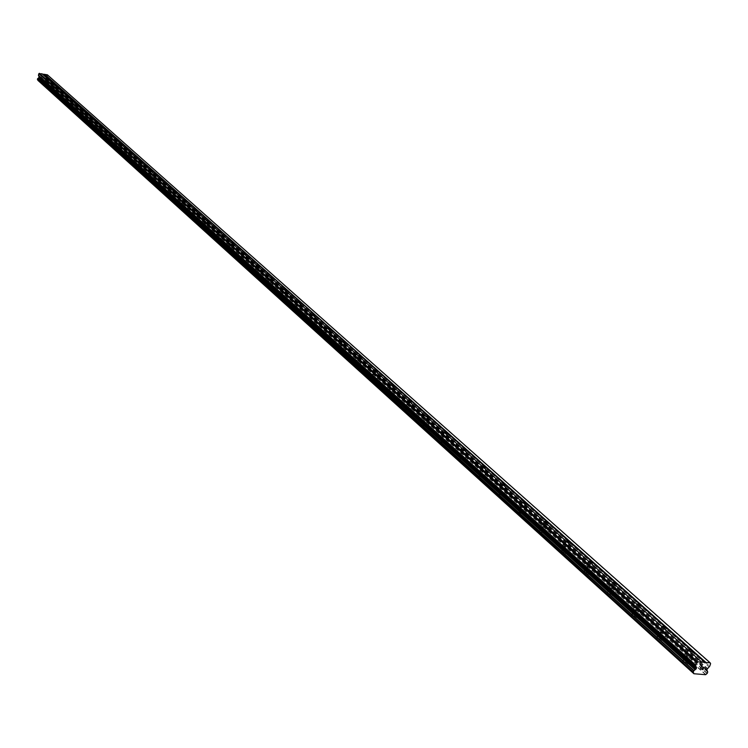 <?xml version="1.0" encoding="UTF-8"?>
<svg xmlns="http://www.w3.org/2000/svg" width="748" height="748" viewBox="0 0 748 748"><rect width="100%" height="100%" fill="white"/><g stroke="black" fill="none" stroke-linecap="round" stroke-linejoin="round"><path stroke-width="0.56" stroke-dasharray="3.74 2.81" d="M689.768 651.405L687.87 649.713M686.505 655.472L691.049 656.342L686.505 655.472M689.675 662.401C685.991 660.166 683.597 659.717 682.485 661.036L683.074 661.849C686.758 664.093 689.16 664.551 690.273 663.224L689.675 662.401C685.991 660.175 683.588 659.717 682.475 661.045L683.064 661.858C686.758 664.102 689.151 664.561 690.264 663.233L689.675 662.41M663.541 628.021L661.718 626.394M660.362 632.041L664.841 632.902L660.362 632.041M663.532 638.895C659.932 636.726 657.567 636.277 656.454 637.539L657.006 638.315C660.615 640.494 662.971 640.942 664.093 639.671L663.532 638.895C659.932 636.735 657.567 636.277 656.445 637.548L657.006 638.325C660.615 640.503 662.971 640.952 664.093 639.68L663.532 638.904M638.25 605.469L636.483 603.888M635.155 609.433L639.559 610.284L635.155 609.433M638.306 616.212C634.79 614.099 632.462 613.659 631.34 614.875L631.864 615.613C635.389 617.726 637.717 618.166 638.839 616.95L638.306 616.212C634.781 614.108 632.462 613.659 631.331 614.884L631.864 615.613C635.389 617.726 637.717 618.175 638.839 616.96L638.306 616.221M613.827 583.692L612.126 582.168M610.807 587.61L615.155 588.452L610.807 587.61M613.958 594.305L610.331 592.566L607.096 592.734L608.535 594.351L611.92 595.595L614.323 595.464L613.958 594.305M613.958 594.314L609.629 592.416L607.096 592.743L608.012 594.034L611.219 595.445L614.052 595.623L613.958 594.314M590.237 562.655L588.592 561.187M587.302 566.535L591.575 567.358L587.302 566.535M590.434 573.155L586.189 571.294L584.469 571.182L583.664 571.846L585.656 573.473L589.041 574.473L590.911 574.062L589.508 572.519L585.544 571.201L583.674 571.612L585.058 573.164L588.386 574.38L590.77 574.268L590.434 573.164M567.442 542.319L565.853 540.907M564.572 546.162L568.789 546.975L564.572 546.162M567.695 552.707L564.207 551.042L561.037 551.183L562.374 552.669L565.647 553.866L568.003 553.763L567.293 552.398L564.198 551.052L561.178 550.995L561.879 552.37L564.974 553.716L567.732 553.913L567.695 552.707M545.395 522.665L543.852 521.291M542.59 526.452L546.741 527.265L542.59 526.452M545.703 532.922L542.281 531.304L539.14 531.426L539.944 532.557L542.992 533.876L545.722 534.072L545.703 532.922M545.703 532.931L542.272 531.314L539.14 531.426L540.43 532.866L543.656 534.035L545.984 533.95L545.703 532.931M524.058 503.638L522.572 502.31M521.328 507.387L525.423 508.182L521.328 507.387M524.423 513.783L517.943 512.52L524.834 514.362L517.943 512.53L518.355 513.109L524.834 514.372L524.423 513.792M503.404 485.218L501.964 483.937M500.739 488.921L504.769 489.716L500.739 488.921M503.815 495.251L497.429 494.007L504.208 495.812L503.815 495.251L497.429 494.017L497.813 494.568L504.208 495.812L503.815 495.26M483.404 467.378L482.002 466.135M480.786 471.044L484.769 471.829L480.786 471.044M483.853 477.299L477.551 476.074L483.853 477.308M464.012 450.09L462.657 448.884M461.46 453.718L465.396 454.494L461.46 453.718M464.517 459.908L458.3 458.683L464.508 459.917M445.219 433.326L443.91 432.157M442.723 436.916L446.603 437.683L442.723 436.916M445.752 443.04L439.618 441.834L445.752 443.04M426.986 417.066L425.715 415.935M424.546 420.61L428.37 421.376L424.546 420.61M427.557 426.669L421.507 425.472L427.557 426.678M409.296 401.293L408.053 400.189M406.903 404.799L410.68 405.547L406.903 404.799M409.904 410.792L403.929 409.605L409.895 410.792M392.111 385.968L390.914 384.902M389.773 389.437L393.495 390.185L389.773 389.437M392.756 395.365L386.856 394.196L392.747 395.374M375.431 371.092L374.262 370.045M373.13 374.524L376.814 375.262L373.13 374.524M376.094 380.386L370.269 379.227L376.094 380.395M359.208 356.628L358.077 355.618M356.964 360.022L360.601 360.751L356.964 360.022M359.91 365.828L354.159 364.678L359.91 365.837M343.444 342.575L342.341 341.593M341.247 345.931L344.837 346.651L341.247 345.931M344.174 351.682L338.489 350.541L344.174 351.682M328.12 328.905L327.044 327.942M325.96 332.224L329.503 332.944L325.96 332.224M328.868 337.918L323.248 336.787L328.868 337.918M313.206 315.6L312.159 314.674M311.084 318.891L314.59 319.602L311.084 318.891M313.982 324.52L308.428 323.398L313.973 324.529M298.695 302.659L297.676 301.753M296.61 305.913L300.079 306.624L296.61 305.913M299.49 311.486L294.001 310.373L299.481 311.495M284.558 290.056L283.567 289.177M282.52 293.281L285.942 293.983L282.52 293.281M285.371 298.798L279.958 297.695L285.371 298.798M285.371 298.807L279.958 297.704L285.371 298.807M270.795 277.789L269.832 276.928M268.794 280.977L272.179 281.669L268.794 280.977M271.636 286.437L266.269 285.353L271.627 286.447M257.387 265.83L256.452 264.988M255.423 268.99L258.771 269.673L255.423 268.99M258.238 274.394L252.946 273.31L258.238 274.394M258.238 274.404L252.946 273.319L258.238 274.404M244.325 254.18L243.409 253.357M242.389 257.303L245.699 257.985L242.389 257.303M245.194 262.66L239.949 261.585L245.185 262.66M231.581 242.81L230.693 242.015M229.683 245.905L232.955 246.588L229.683 245.905M232.469 251.216L227.289 250.15L232.469 251.216M232.46 251.216L227.28 250.15L232.46 251.216M219.155 231.73L218.285 230.954M217.294 234.797L220.529 235.47L217.294 234.797M220.052 240.052L214.928 238.995L220.052 240.061M207.037 220.931L206.186 220.164M205.204 223.961L208.402 224.624L205.204 223.961M207.953 229.168L202.886 228.112L207.944 229.168M195.209 210.375L194.377 209.636M193.405 213.386L196.574 214.04L193.405 213.386M196.135 218.538L191.123 217.5L196.135 218.547M183.671 200.081L182.858 199.361M181.886 203.063L185.027 203.718L181.886 203.063M184.597 208.168L179.642 207.131L184.597 208.168M171.619 189.347L182.746 199.407M170.647 192.984L173.751 193.629L170.647 192.984M173.34 198.042L168.431 197.014L173.34 198.042M160.624 179.539L171.498 189.375M159.661 183.138L162.737 183.784L159.661 183.138M162.344 188.15L157.482 187.131L162.344 188.15M149.881 169.955L160.502 179.567M148.936 173.517L151.975 174.153L148.936 173.517M151.592 178.482L146.786 177.472L151.592 178.492M139.38 160.596L149.768 169.992M138.455 164.121L141.466 164.756L138.455 164.121M141.092 169.039L136.332 168.038L141.092 169.039M129.124 151.442L139.278 160.633M128.207 154.929L131.181 155.565L128.207 154.929M130.825 159.81L126.113 158.81L130.825 159.81M119.802 143.13L119.1 142.503M118.184 145.944L121.139 146.571L118.184 145.944M120.793 150.778L116.127 149.796L120.793 150.787M109.984 134.369L109.292 133.761M108.385 137.165L111.312 137.782L108.385 137.165M110.975 141.952L106.356 140.97L110.975 141.952M110.975 141.961L106.356 140.979L110.975 141.961M100.372 125.804L99.699 125.206M98.801 128.572L101.691 129.189L98.801 128.572M101.373 133.312L96.801 132.349L101.373 133.322M90.975 117.417L90.312 116.828M89.423 120.166L92.285 120.774L89.423 120.166M91.976 124.869L87.451 123.906L91.976 124.869M81.775 109.217L81.121 108.638M80.251 111.929L83.084 112.537L80.251 111.929M82.785 116.595L78.297 115.641L82.785 116.604M72.762 101.186L72.135 100.625M71.266 103.879L74.071 104.477L71.266 103.879M73.781 108.497L69.34 107.553L73.781 108.507M63.945 93.322L63.328 92.771M62.467 95.987L65.244 96.585L62.467 95.987M64.973 100.578L60.56 99.634L64.964 100.578M55.315 85.618L54.707 85.076M53.847 88.264L56.605 88.862L53.847 88.264M56.334 92.808L51.977 91.873L56.334 92.817M46.853 78.073L46.254 77.549M45.413 80.7L48.143 81.289L45.413 80.7M47.881 85.207L43.552 84.281L47.881 85.216M44.628 80.56L48.957 81.495L44.628 80.56M43.758 84.019L48.087 84.945L43.758 84.019M53.061 88.124L57.428 89.059L53.061 88.124M52.182 91.611L56.549 92.556L52.182 91.611M61.673 95.847L66.076 96.791L61.673 95.847M60.775 99.372L65.179 100.316L60.775 99.372M70.462 103.729L74.912 104.683L70.462 103.729M69.555 107.291L74.005 108.245L69.555 107.291M79.438 111.789L83.935 112.752L79.438 111.789M78.521 115.379L83.009 116.342L78.521 115.379M88.61 120.017L93.145 120.98L88.61 120.017M87.675 123.644L92.21 124.607L87.675 123.644M97.979 128.422L102.56 129.395L97.979 128.422M97.034 132.087L101.606 133.06L97.034 132.087M107.562 137.015L112.181 137.997L107.562 137.015M106.599 140.718L111.218 141.699L106.599 140.718M117.352 145.804L122.018 146.795L117.352 145.804M116.37 149.544L121.036 150.526L116.37 149.544M127.366 154.78L132.078 155.78L127.366 154.78M126.365 158.567L131.087 159.558L126.365 158.567M137.604 163.971L142.363 164.971L137.604 163.971M136.594 167.786L141.353 168.796L136.594 167.786M148.076 173.368L152.891 174.387L148.076 173.368M147.057 177.229L151.863 178.239L147.057 177.229M158.8 182.989L163.662 184.008L158.8 182.989M157.753 186.888L162.615 187.907L157.753 186.888M169.768 192.834L174.686 193.863L169.768 192.834M168.711 196.771L173.62 197.799L168.711 196.771M181.007 202.914L185.972 203.952L181.007 202.914M179.931 206.897L184.887 207.935L179.931 206.897M192.507 213.236L197.528 214.283L192.507 213.236M191.413 217.266L196.434 218.304L191.413 217.266M204.298 223.811L209.365 224.868L204.298 223.811M203.185 227.888L208.253 228.935L203.185 227.888M216.378 234.657L221.502 235.714L216.378 234.657M215.246 238.771L220.37 239.828L215.246 238.771M228.757 245.765L233.946 246.831L228.757 245.765M227.607 249.926L232.787 250.991L227.607 249.926M241.454 257.153L246.7 258.238L241.454 257.153M240.286 261.37L245.522 262.445L240.286 261.37M254.479 268.841L259.78 269.925L254.479 268.841M253.291 273.104L258.584 274.189L253.291 273.104M267.84 280.827L273.207 281.931L267.84 280.827M266.625 285.138L271.991 286.232L266.625 285.138M281.557 293.132L286.98 294.245L281.557 293.132M280.322 297.498L285.745 298.602L280.322 297.498M295.638 305.773L301.126 306.886L295.638 305.773M294.385 310.186L299.864 311.299L294.385 310.186M310.102 318.751L315.656 319.873L310.102 318.751M308.821 323.211L314.375 324.342L308.821 323.211M324.969 332.084L330.588 333.215L324.969 332.084M323.66 336.6L329.27 337.741L323.66 336.6M340.247 345.791L345.931 346.932L340.247 345.791M338.909 350.363L344.594 351.513L338.909 350.363M355.954 359.882L361.705 361.041L355.954 359.882M354.589 364.519L360.34 365.669L354.589 364.519M372.111 374.383L377.936 375.552L372.111 374.383M370.718 379.077L376.543 380.236L370.718 379.077M388.736 389.297L394.635 390.475L388.736 389.297M387.314 394.056L393.214 395.225L387.314 394.056M405.855 404.659L411.83 405.846L405.855 404.659M404.406 409.474L410.381 410.661L404.406 409.474M423.49 420.479L429.548 421.676L423.49 420.479M422.003 425.36L428.062 426.556L422.003 425.36M441.657 436.776L447.79 437.991L441.657 436.776M440.142 441.722L446.276 442.938L440.142 441.722M460.385 453.578L466.602 454.812L460.385 453.578M458.833 458.589L465.05 459.814L458.833 458.589M479.702 470.913L486.004 472.156L479.702 470.913M478.112 475.99L484.424 477.233L478.112 475.99M499.627 488.799L506.022 490.052L499.627 488.799M498.009 493.951L504.404 495.195L498.009 493.951M520.206 507.256L519.795 506.686L526.274 507.948L526.685 508.528L520.206 507.256M518.551 512.483L518.14 511.903L524.619 513.165L525.031 513.745L518.551 512.483M541.459 526.33L541.178 525.32L543.506 525.236L546.723 526.396L548.032 527.836L545.554 528.097L541.459 526.33M539.766 531.622L539.747 530.482L542.478 530.678L545.516 531.996L546.33 533.128L543.188 533.249L539.766 531.622M563.422 546.031L563.122 544.983L565.469 544.89L568.742 546.077L570.088 547.564L566.919 547.695L563.422 546.031M561.683 551.407L561.655 550.219L564.413 550.406L567.498 551.753L568.349 552.94L565.179 553.071L561.683 551.407M586.133 566.414L585.806 565.32L588.18 565.207L591.509 566.423L592.902 567.966L590.387 568.274L586.133 566.414M584.356 571.865L584.029 570.761L586.404 570.649L589.723 571.865L591.116 573.417L588.601 573.725L584.356 571.865M609.639 587.498L609.545 586.198L612.369 586.385L615.576 587.797L616.511 589.078L613.968 589.405L609.639 587.498M607.806 593.033L607.722 591.733L610.546 591.911L613.753 593.323L614.678 594.613L611.443 594.782L607.806 593.033M633.967 609.321L633.434 608.591C634.556 607.385 636.885 607.834 640.41 609.938L640.942 610.667C639.821 611.883 637.492 611.434 633.967 609.321M632.088 614.94L631.555 614.211C632.686 612.995 635.005 613.435 638.53 615.548L639.063 616.287C637.941 617.502 635.613 617.053 632.088 614.94M659.166 631.938L658.605 631.162C659.717 629.91 662.083 630.358 665.683 632.518L666.253 633.294C665.131 634.556 662.775 634.098 659.166 631.938M657.24 637.642L656.679 636.866C657.801 635.594 660.157 636.052 663.756 638.222L664.327 638.998C663.205 640.269 660.839 639.811 657.24 637.642M685.28 655.37L684.691 654.556C685.794 653.247 688.197 653.705 691.891 655.931L692.489 656.753C691.376 658.062 688.973 657.604 685.28 655.37M683.307 661.167L682.718 660.344C683.831 659.025 686.225 659.484 689.908 661.718L690.507 662.541C689.394 663.859 686.991 663.401 683.307 661.167M41.43 77.988L41.57 77.437L42.122 78.119L41.43 77.988M41.598 77.343L41.729 76.792L41.598 77.343M41.729 76.792L42.421 76.922L41.729 76.792M42.449 76.829L41.664 76.689L41.318 78.063L42.103 78.213L41.318 78.063L41.664 76.689L42.449 76.829M43.365 77.614L43.075 77.044L43.365 77.614M43.075 77.044L43.805 77.184L43.075 77.044M43.833 77.091L42.907 76.913L43.431 78.044L42.823 78.185L43.431 78.044L42.907 76.913L43.833 77.091M47.367 74.791L47.311 76.866L709.702 666.253M37.905 80.391L45.319 81.766L46.451 80.26L45.796 78.26L47.311 76.866M702.933 669.395L701.792 669.46M702.662 668.413L703.307 668.301M702.54 667.281L703.821 667.225M700.278 669.329L701.222 667.001M46.61 77.988L54.595 85.104M55.072 85.524L63.215 92.799M63.702 93.229L72.023 100.653M72.519 101.092L81.018 108.675M81.523 109.124L90.199 116.866M90.714 117.324L99.587 125.234M100.11 125.701L109.18 133.789M109.722 134.275L118.988 142.541M119.54 143.027L129.021 151.489M183.382 199.968L194.274 209.692M194.919 210.263L206.083 220.221M206.747 220.81L218.182 231.01M218.855 231.618L230.58 242.071M231.282 242.689L243.306 253.413M244.016 254.049L256.349 265.054M257.078 265.699L269.729 276.984M270.477 277.658L283.464 289.242M284.24 289.925L297.573 301.818M298.359 302.529L312.056 314.74M312.87 315.469L326.941 328.017M327.783 328.765L342.247 341.668M343.098 342.434L357.974 355.702M358.862 356.487L374.159 370.129M375.066 370.943L390.811 384.986M391.746 385.818L407.959 400.283M408.922 401.134L425.621 416.028M426.612 416.916L443.816 432.26M444.836 433.167L462.573 448.987M463.629 449.931L481.918 466.238M483.002 467.21L501.88 484.05M503.002 485.05L522.487 502.432M523.647 503.46L543.768 521.412M544.965 522.478L565.769 541.038M567.012 542.141L588.517 561.318M589.798 562.459L612.051 582.309M613.379 583.496L636.417 604.038M637.782 605.263L661.653 626.553M663.074 627.815L687.805 649.881M689.282 651.199L701.998 662.541M47.694 75.333L710.6 663.663M46.002 79.466L707.14 670.778M45.376 81.728L705.729 674.631M45.319 81.766L705.635 674.696M42.215 74.071L46.152 77.577M46.993 77.306L709.123 667.048M46.011 77.96L707.421 668.301M45.796 78.26L707.028 668.824M45.693 78.68L706.776 669.544M45.74 79.026L706.795 670.105M45.983 79.428L707.122 670.722M46.385 80.111L707.225 671.414M46.451 80.26L707.72 672.022M46.264 81.027L707.281 673.303M46.124 81.139L707.038 673.518M45.441 81.654L705.841 674.5M687.87 649.853L686.122 654.958M661.709 626.525L660.007 631.555M636.473 604.01L634.818 608.975M612.107 582.281L610.49 587.171M588.573 561.28L586.993 566.114M565.825 540.991L564.282 545.76M543.824 521.365L542.319 526.068M522.534 502.375L521.066 507.022M501.927 483.993L500.487 488.575M481.964 466.191L480.553 470.716M462.619 448.931L461.236 453.4M443.854 432.204L442.507 436.608M425.659 415.972L424.34 420.329M407.997 400.217L406.706 404.518M390.849 384.921L389.586 389.175M374.196 370.064L372.953 374.262M358.012 355.627L356.787 359.779M342.275 341.593L341.079 345.698M326.969 327.942L325.801 332M312.084 314.665L310.934 318.676M297.601 301.743L296.47 305.708M283.492 289.158L282.379 293.085M269.748 276.91L268.663 280.781M256.368 264.97L255.292 268.803M243.315 253.329L242.268 257.125M230.599 241.987L229.561 245.737M218.192 230.926L217.172 234.638M206.093 220.127L205.092 223.802M194.284 209.599L193.302 213.236M182.755 199.314L181.792 202.914M171.507 189.281L170.544 192.834M160.511 179.473L159.567 182.998M149.768 169.899L148.843 173.386M139.278 160.54L138.361 163.99M129.021 151.386L128.123 154.808M118.988 142.447L118.1 145.832M109.18 133.696L108.31 137.043M99.587 125.14L98.727 128.46M90.199 116.763L89.349 120.054M81.008 108.572L80.176 111.826M72.014 100.55L71.191 103.776M63.206 92.696L62.402 95.894M54.585 85.001L53.781 88.171M46.142 77.465L45.348 80.606M44.534 80.41L43.665 83.87M52.958 87.974L52.08 91.462M61.57 95.688L60.672 99.213M70.349 103.57L69.442 107.132M79.325 111.62L78.409 115.211M88.498 119.839L87.563 123.476M97.857 128.245L96.913 131.91M107.432 136.837L106.468 140.531M117.221 145.608L116.239 149.348M127.225 154.584L126.234 158.361M137.464 163.765L136.454 167.589M147.936 173.162L146.907 177.014M158.651 182.774L157.604 186.673M169.618 192.61L168.552 196.546M180.848 202.68L179.772 206.663M192.339 212.993L191.254 217.023M204.129 223.559L203.017 227.635M216.2 234.395L215.069 238.509M228.57 245.494L227.42 249.654M241.258 256.873L240.089 261.08M254.283 268.551L253.086 272.805M267.634 280.528L266.419 284.838M281.341 292.823L280.107 297.18M295.413 305.446L294.151 309.859M309.868 318.405L308.587 322.874M324.716 331.729L323.407 336.245M339.985 345.417L338.648 349.999M355.683 359.498L354.318 364.126M371.821 373.981L370.438 378.666M388.436 388.876L387.025 393.635M405.547 404.219L404.098 409.034M423.162 420.021L421.685 424.901M441.311 436.299L439.805 441.245M460.029 453.082L458.477 458.094M479.328 470.389L477.748 475.466M499.234 488.248L497.616 493.4M519.795 506.686L518.14 511.903M541.028 525.722L539.336 531.024M562.973 545.404L561.234 550.78M585.656 565.75L583.879 571.201M609.134 586.797L607.311 592.332M633.434 608.591L631.555 614.211M658.605 631.162L656.679 636.866M684.691 654.556L682.718 660.344M692.489 656.753L690.507 662.541M666.253 633.294L664.327 638.998M640.942 610.667L639.063 616.287M616.511 588.826L614.678 594.361M592.912 567.723L591.126 573.174M570.098 547.33L568.358 552.707M548.041 527.611L546.339 532.903M526.685 508.528L525.031 513.745M506.022 490.052L504.404 495.195M486.004 472.156L484.424 477.233M466.602 454.812L465.05 459.814M447.79 437.991L446.276 442.938M429.548 421.676L428.062 426.556M411.83 405.846L410.381 410.661M394.635 390.475L393.214 395.225M377.936 375.552L376.543 380.236M361.705 361.041L360.34 365.669M345.931 346.932L344.594 351.513M330.588 333.215L329.27 337.741M315.656 319.873L314.375 324.342M301.126 306.886L299.864 311.299M286.98 294.245L285.745 298.602M273.207 281.931L271.991 286.232M259.78 269.925L258.584 274.189M246.7 258.238L245.522 262.445M233.946 246.831L232.787 250.991M221.502 235.714L220.37 239.828M209.365 224.868L208.253 228.935M197.528 214.283L196.434 218.304M185.972 203.952L184.887 207.935M174.686 193.863L173.62 197.799M163.662 184.008L162.615 187.907M152.891 174.387L151.863 178.239M142.363 164.971L141.353 168.796M132.078 155.78L131.087 159.558M122.018 146.795L121.036 150.526M112.181 137.997L111.218 141.699M102.56 129.395L101.606 133.06M93.145 120.98L92.21 124.607M83.935 112.752L83.009 116.342M74.912 104.683L74.005 108.245M66.076 96.791L65.179 100.316M57.428 89.059L56.549 92.556M48.957 81.495L48.087 84.945M48.91 78.26L48.143 81.289M57.381 85.805L56.605 88.862M66.03 93.509L65.244 96.585M74.865 101.373L74.071 104.477M83.888 109.414L83.084 112.537M93.107 117.623L92.285 120.774M102.523 126.01L101.691 129.189M112.144 134.575L111.312 137.782M121.98 143.345L121.139 146.571M132.041 152.302L131.181 155.565M142.335 161.465L141.466 164.756M152.854 170.843L151.975 174.153M163.625 180.436L162.737 183.784M174.658 190.263L173.751 193.629M185.943 200.324L185.027 203.718M197.5 210.618L196.574 214.04M209.347 221.174L208.402 224.624M221.483 231.992L220.529 235.47M233.928 243.072L232.955 246.588M246.681 254.442L245.699 257.985M259.771 266.11L258.771 269.673M273.188 278.069L272.179 281.669M286.97 290.346L285.942 293.983M301.126 302.949L300.079 306.624M315.656 315.89L314.59 319.602M330.597 329.195L329.503 332.944M345.941 342.865L344.837 346.651M361.723 356.918L360.601 360.751M377.964 371.382L376.814 375.262M394.673 386.258L393.495 390.185M411.868 401.583L410.68 405.547M429.586 417.365L428.37 421.376M447.846 433.625L446.603 437.683M466.659 450.389L465.396 454.494M486.069 467.678L484.769 471.829M506.097 485.517L504.769 489.716M526.77 503.937L525.423 508.182M548.125 522.964L546.741 527.265M570.191 542.627L568.789 546.975M593.014 562.964L591.575 567.358M616.623 584.001L615.155 588.452M641.064 605.777L639.559 610.284M666.384 628.348L664.841 632.902M692.629 651.732L691.049 656.342M46.226 80.008L707.393 671.639M46.413 80.13L707.215 671.395M37.634 79.634L693.62 672.555"/><path stroke-width="1.12" d="M687.87 649.713L692.498 650.489L692.76 651.499L689.768 651.405M661.718 626.394L666.262 627.151L666.505 628.133L663.541 628.021M636.483 603.888L640.952 604.636L641.176 605.59L638.25 605.469M612.126 582.168L616.52 582.907L616.726 583.823L613.827 583.692M588.592 561.187L592.921 561.907L593.108 562.805L590.237 562.655M565.853 540.907L570.107 541.617L570.285 542.487L567.442 542.319M543.852 521.291L548.041 521.992L548.2 522.843L545.395 522.665M522.572 502.31L526.685 503.002L526.844 503.825L524.058 503.638M501.964 483.937L506.022 484.62L506.162 485.424L503.404 485.218M482.002 466.135L485.994 466.808L486.125 467.594L483.404 467.378M462.657 448.884L466.593 449.548L466.715 450.315L464.012 450.09M443.91 432.157L447.781 432.812L447.884 433.56L445.219 433.326M425.715 415.935L429.53 416.58L429.633 417.309L426.986 417.066M408.053 400.189L411.821 400.825L411.905 401.536L409.296 401.293M390.914 384.902L394.617 385.529L394.701 386.22L392.111 385.968M374.262 370.045L377.918 370.671L377.992 371.345L375.431 371.092M358.077 355.618L361.686 356.235L361.752 356.889L359.208 356.628M342.341 341.593L345.903 342.201L345.959 342.846L343.444 342.575M327.044 327.942L330.56 328.55L330.607 329.176L328.12 328.905M312.159 314.674L315.628 315.263L315.665 315.88L313.206 315.6M297.676 301.753L301.098 302.342L301.126 302.94L298.695 302.659M283.567 289.177L286.942 289.757L286.98 290.346L284.558 290.056M269.832 276.928L273.17 277.499L273.188 278.078L270.795 277.789M256.452 264.988L259.743 265.559L259.762 266.12L257.387 265.83M243.409 253.357L246.653 253.918L246.672 254.47L244.325 254.18M230.693 242.015L233.9 242.576L233.909 243.119L231.581 242.81M218.285 230.954L221.455 231.506L221.464 232.039L219.155 231.73M206.186 220.164L209.318 220.707L209.318 221.23L207.037 220.931M194.377 209.636L197.472 210.179L197.472 210.684L195.209 210.375M182.858 199.361L185.915 199.894L185.906 200.399L183.671 200.081M693.293 672.33L37.437 79.503L39.158 77.016L38.447 75.211L38.84 73.678L42.056 73.8L171.619 189.347L174.63 189.852L174.611 190.347L172.395 190.029M160.614 179.529L163.606 180.044L163.588 180.53L161.39 180.212M149.871 169.946L152.826 170.469L150.629 170.628M139.38 160.596L142.307 161.101L140.119 161.25M129.124 151.442L132.013 151.947L129.843 152.087M119.1 142.503L121.952 142.999L119.802 143.13M109.292 133.761L112.116 134.247L109.984 134.369M99.699 125.206L102.495 125.692L100.372 125.804M90.312 116.828L93.079 117.314L90.975 117.417M81.121 108.638L83.86 109.124L81.775 109.217M72.135 100.625L74.837 101.092L72.762 101.186M63.328 92.771L66.011 93.238L63.945 93.322M54.707 85.076L57.362 85.543L55.315 85.618M46.254 77.549L48.882 78.007L46.853 78.073M42.393 74.099L47.367 74.791L710.17 662.831L710.6 663.663L709.702 666.253L706.776 669.544L707.72 672.022L707.281 673.303L705.635 674.696L693.92 673.742L693.293 672.162L693.733 670.872L696.285 668.684L695.715 665.094L696.603 662.485L697.575 661.765L710.17 662.831M693.92 673.742L37.867 80.335L693.873 673.668M37.765 79.802L37.867 80.335M702.933 669.395L703.251 668.46L702.933 669.395L701.839 669.301L703.017 669.563L703.821 667.225L703.017 669.563L701.783 669.46M702.653 668.403L703.251 668.46L702.709 668.254L703.625 667.366L703.307 668.301M702.531 667.272L703.821 667.225M700.278 669.329L701.222 667.001M48.835 78.4L56.839 85.524M44.712 74.295L705.981 662.476M44.431 74.482L48.377 77.988M57.316 85.945L65.478 93.21M65.964 93.64L74.304 101.064M74.8 101.504L83.318 109.086M83.823 109.535L92.528 117.286M93.042 117.745L101.934 125.655M102.457 126.122L111.546 134.219M112.088 134.696L121.382 142.962M121.924 143.448L131.424 151.909M131.994 152.405L141.709 161.054M142.279 161.568L152.227 170.413M152.807 170.937L162.98 179.997M163.588 180.53L174.004 189.796M174.611 190.347L185.28 199.828M171.619 189.347L701.783 662.12M185.906 200.399L196.827 210.113M197.472 210.684L208.655 220.641M209.318 221.23L220.782 231.431M221.464 232.039L233.208 242.492M233.909 243.119L245.952 253.834M246.672 254.47L259.023 265.475M259.762 266.12L272.44 277.405M273.272 277.798L286.204 289.663M286.98 290.346L300.341 302.239M301.21 302.659L314.852 315.16M315.75 315.6L329.765 328.428M330.607 329.176L345.099 342.079M346.034 342.556L360.863 356.104M361.752 356.889L377.076 370.541M377.992 371.345L393.766 385.388M394.701 386.22L410.942 400.676M411.905 401.536L428.632 416.421M429.633 417.309L446.865 432.643M447.884 433.56L465.658 449.37M466.715 450.315L485.041 466.621M486.125 467.594L505.04 484.424M506.162 485.424L525.685 502.796M526.844 503.825L547.003 521.777M548.2 522.843L569.041 541.384M570.285 542.487L591.827 561.664M593.108 562.805L615.398 582.645M616.726 583.823L639.802 604.365M641.176 605.59L665.084 626.861M666.505 628.133L691.283 650.18M692.76 651.499L705.495 662.831M38.391 78.044L695.116 669.787M38.84 73.678L696.603 662.485M39.392 73.304L697.575 661.765M37.849 80.242L693.854 673.518M37.4 79.372L693.293 672.162M37.596 78.615L693.733 670.872M37.727 78.503L693.966 670.657M38.419 78.016L695.173 669.74M38.84 77.745L695.892 669.208M39.046 77.446L696.285 668.684M39.158 77.016L696.538 667.955M39.111 76.679L696.519 667.394M38.522 75.726L695.743 665.935M38.447 75.211L695.715 665.094M666.543 627.871L666.384 628.348M692.798 651.246L692.629 651.732M707.215 671.395L707.683 671.807M37.437 79.503L693.331 672.368"/></g></svg>
